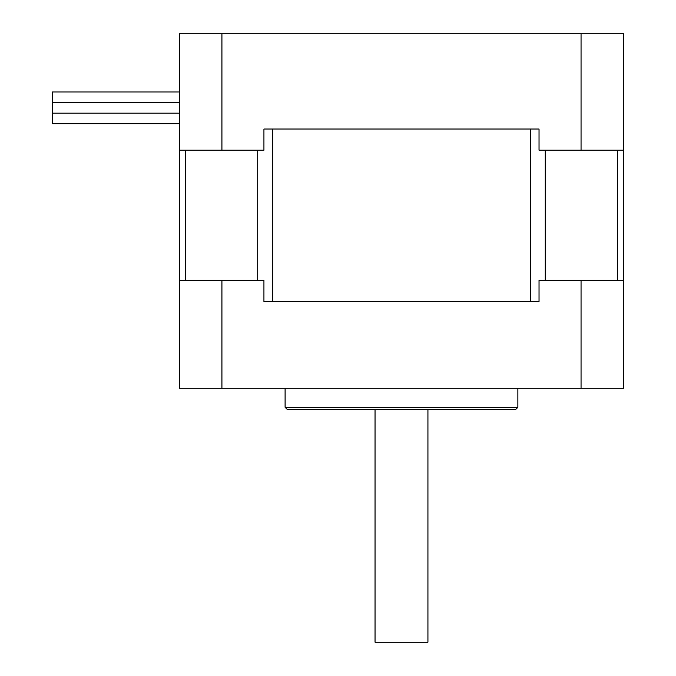 <?xml version="1.0" encoding="UTF-8"?>
<svg xmlns="http://www.w3.org/2000/svg" width="676" height="676" viewBox="0 0 676 676"><rect width="100%" height="100%" fill="white"/><g stroke="black" fill="none" stroke-linecap="round" stroke-linejoin="round"><path stroke-width="1.01" d="M263.936 129.031L263.936 150.19L179.284 150.19L179.284 388.261L623.686 388.261L623.686 150.19L539.034 150.19L539.034 129.031L263.936 129.031L539.034 129.031M263.936 301.496L539.034 301.496L263.936 301.496L263.936 280.337L179.284 280.337M623.686 280.337L539.034 280.337L539.034 301.496M221.922 280.337L221.922 388.261M581.047 280.337L581.047 388.261M287.215 409.419L515.763 409.419L517.875 407.307L285.095 407.307L287.215 409.419M517.875 388.261L517.875 407.307M581.047 150.19L581.047 33.8L179.284 33.8L179.284 150.19M221.922 150.19L221.922 33.8M623.686 150.19L623.686 33.8L581.047 33.8M179.284 123.733L52.314 123.733L52.314 102.575L179.284 102.575M52.314 113.154L179.284 113.154M52.314 102.575L52.314 91.995L179.284 91.995L52.314 91.995M427.933 409.419L427.933 642.2L375.036 642.2L375.036 409.419M185.486 280.337L185.486 150.19M257.733 150.19L257.733 280.337M272.698 301.496L272.698 129.031M617.484 150.19L617.484 280.337M545.236 280.337L545.236 150.19M530.271 129.031L530.271 301.496M285.095 388.261L285.095 407.307"/></g></svg>
